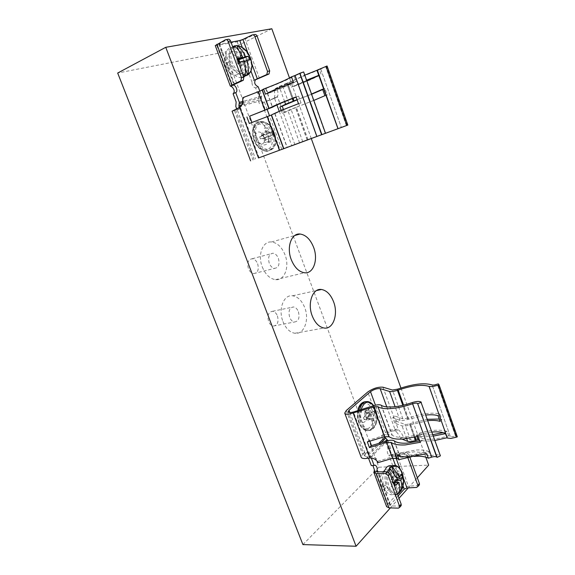 <?xml version="1.0" encoding="UTF-8"?>
<svg xmlns="http://www.w3.org/2000/svg" width="575" height="575" viewBox="0 0 575 575"><rect width="100%" height="100%" fill="white"/><g stroke="black" fill="none" stroke-linecap="round" stroke-linejoin="round"><path stroke-width="0.43" stroke-dasharray="2.88 2.16" d="M382.972 387.205L398.453 429.856C400.502 431.552 402.112 433.888 403.291 436.863L410.478 439.839L412.153 440.012L415.761 439.113L410.176 423.603L406.554 424.522L404.893 424.386L396.621 421.346L394.738 423.164L392.761 417.73L400.056 420.368L402.917 420.591L425.874 415.064M397.009 389.376L407.438 418.327L402.895 418.866L394.651 415.926L392.761 417.73M448.68 435.8L447.134 431.423C440.012 429.273 430.459 429.956 418.456 433.457L419.994 437.726C426.262 440.371 435.828 439.731 448.68 435.8L452.295 436.741L456.493 435.649L438.308 383.884M427.872 420.67L404.922 426.14L402.054 425.888L394.738 423.164M394.098 440.788L399.941 456.787L401.012 457.527L399.409 453.114L416.034 450.017C421.231 449.729 425.45 450.232 428.691 451.519L424.558 452.755L426.729 453.661M401.012 457.527L417.644 454.466C422.841 454.207 427.067 454.732 430.316 456.054L431.394 455.688C435.368 454.509 438.236 454.458 439.997 455.544L440.407 455.86M397.382 455.206L401.408 453.998L414.359 451.792L424.558 452.755L411.355 454.983C407.294 455.177 403.981 454.854 401.408 453.998L399.409 453.114M346.258 410.536L362.523 454.178L361.122 457.046M419.728 440.967L422.122 440.285L420.009 434.405L404.944 437.302C399.043 437.661 394.824 436.986 392.301 435.275L392.013 435.074C390.569 434.247 388.111 434.326 384.639 435.318L369.409 439.954L369.862 441.162M349.895 412.634L365.298 454.027L364.421 455.831L367.051 456.78L370.027 456.55L369.897 458.002M399.941 456.787C398.468 455.874 395.995 455.896 392.538 456.866L377.955 461.236C376.639 458.174 373.994 456.607 370.027 456.55L353.481 411.988M420.21 442.304L422.122 440.285M367.332 441.931L369.409 439.954M420.009 434.405L418.082 436.396M377.854 462.702L377.955 461.236M414.022 456.399L411.973 456.622M431.214 455.752L412.174 402.593M429.59 451.217L428.691 451.519L430.316 456.054M365.298 454.027L367.245 452.137L364.478 452.295L362.523 454.178M371.335 458.045L370.235 456.076L367.907 453.919L367.245 452.137M384.517 436.705L384.158 435.735L385.976 433.967L375.453 405.224M372.126 418.499C375.87 427.879 367.116 436.166 363.644 426.283L361.488 420.454C357.707 410.787 366.692 402.924 370.012 412.749L372.126 418.499M384.158 435.735L381.433 435.929L382.533 438.926L385.494 441.923L388.024 448.823C386.867 451.317 387.162 453.409 388.908 455.113L393.034 454.861L392.006 455.925L392.854 458.217M386.788 406.892L395.679 431.336L398.453 429.856L396.197 429.238C391.187 429.561 386.874 431.207 383.252 434.168L381.433 435.929M398.123 495.916L389.872 505.518L390.827 505.986L378.163 471.823M397.39 475.238L399.776 472.391L399.294 471.069L397.634 471.277L396.412 472.571C395.816 474.447 396.146 475.331 397.39 475.238M387.845 440.68L390.77 448.658C389.577 451.49 389.987 453.639 391.992 455.091L393.034 454.847M384.653 485.077L383.122 487.32L384.021 489.742L385.66 487.794C386.285 485.861 385.954 484.955 384.653 485.077M397.095 482.145C398.001 473.57 391.712 466.275 387.679 470.824C380.923 477.286 388.19 496.865 394.5 489.339C395.852 487.887 396.7 485.623 397.059 482.547M418.931 485.444L408.415 486.22C405.54 486.522 403.212 487.528 401.436 489.232L387.37 504.778L386.63 506.683M400.761 506.086L390.827 505.986M407.711 457.326L407.179 455.86L404.426 453.934L394.838 454.717L392.006 455.925M390.77 448.658L388.024 448.823M364.478 452.295L365.621 455.378L368.51 458.174M372.895 465.506L371.299 465.577M374.397 469.847L387.37 504.778M390.641 454.997L396.304 453.071L406.029 452.259L408.775 454.185L409.781 456.945M401.436 489.232L388.908 455.113M410.176 423.603L427.383 419.297M439.25 419.038L441.844 419.52L439.839 413.842C431.552 412.232 421.001 413.641 408.178 418.061L397.756 389.11M415.761 439.113L419.994 437.726M441.844 419.52L440.076 421.382M447.134 431.423L443.138 432.623M431.926 432.048L420.469 434.218L418.456 433.457M407.438 418.327L408.178 418.061M438.064 415.682L439.839 413.842M433.363 436.087C426.111 437.086 420.519 436.856 416.58 435.397L420.469 434.218C423.624 435.095 427.757 435.246 432.86 434.671M416.58 435.397L417.04 436.677M396.621 421.346L394.651 415.926M396.197 429.238L394.206 430.833L395.679 431.336C397.713 433.033 399.323 435.383 400.509 438.366L402.105 439.12M400.552 438.495L403.341 437M383.252 434.168L367.784 391.978M457.319 436.82L456.493 435.649M434.923 440.457C428.497 441.334 423.329 441.219 419.419 440.112M394.206 430.833C391.022 431.034 388.276 432.084 385.976 433.967M316.854 136.447L295.133 75.792L303.392 72.119L325.213 133.364M251.936 122.489L274.979 113.706C278.674 111.701 287.356 108.107 301.034 102.925L298.49 103.694M239.66 107.317L240.379 107.309L243.275 103.766L243.491 97.728L265.672 88.816L272.406 107.281M292.294 98.591L286.76 83.224L289.527 82.196L291.309 87.141L306.59 80.198M289.527 82.196L304.786 75.138M317.048 76.324L321.238 74.736L319.448 69.661L302.421 76.497L273.772 89.571C274.965 93.064 275.145 95.781 274.304 97.728L277.466 96.65C278.314 94.702 278.149 91.978 276.956 88.493M292.057 81.528L293.825 86.451L306.683 80.471M279.206 150.391L261.812 102.961L274.778 98.282L277.466 96.65L294.882 144.62M293.825 86.451L310.076 79.939L321.238 74.736M311.592 94.25L297.11 99.863M307.956 139.79L296.262 107.331L327.225 94.99L324.933 88.514L322.712 89.542M297.045 99.691L311.521 94.041M306.863 80.974L291.309 87.141M267.21 109.545L264.399 101.861L272.651 98.886L274.304 97.728L276.942 104.973M286.76 83.224L279.155 86.458L273.772 89.571M313.799 100.431L287.867 110.508L282.131 113.297L281.139 110.551M324.933 88.514L322.582 89.197M283.489 109.581L284.567 112.542L282.131 113.297M324.882 95.702L327.225 94.99M296.262 107.331L284.567 112.542M327.074 65.981L319.448 69.661M347.444 125.228L326.78 66.398M264.399 101.861L261.812 102.961M259.85 91.152L261.704 96.212L261.223 99.317L262.013 102.537M239.25 107.561L239.739 108.876L237.166 109.609L255.559 159.045M254.639 131.819C250.369 120.843 261.704 117.415 265.398 128.318L267.777 134.78C272.004 145.439 260.949 149.414 257.068 138.381L254.639 131.819M239.739 108.876L237.116 109.997L236.699 108.876M232.077 111.205L237.116 109.997M226.377 62.977L225.831 63.185L226.895 66.075L229.382 65.823C230.338 64.45 229.935 63.379 228.182 62.589L226.377 62.977L219.442 44.275L230.985 42.148M245.877 62.229L247.581 61.856L248.989 60.555L248.414 58.981L244.72 59.074C243.807 60.404 244.195 61.453 245.877 62.229M233.083 51.405C223.625 52.749 232.257 76.029 241.177 73.363C250.305 71.738 242.046 49.184 233.083 51.405M215.266 45.583L237.195 41.824L245.051 39.086L254.315 34.593M219.442 44.275L218.816 44.268L219.47 43.736L227.865 39.33M259.418 103.644L258.153 100.201L258.563 95.867L255.638 87.903L258.232 86.753M255.595 79.544L253.331 80.572L252.001 82.167C251.965 85.337 253.158 87.256 255.588 87.903L255.638 87.903M255.048 79.983L253.323 80.558M252.001 82.167L237.195 41.824M216.854 45.59L232.264 87.091M296.046 96.909L298.612 96.169L296.118 97.118M293.372 82.153L291.719 83.087C281.513 87.055 274.182 90.218 269.725 92.582L265.499 94.192M251.994 122.647L249.306 123.481M301.034 102.925L298.612 96.169M291.719 83.087L296.06 81.434C290.447 84.489 281.168 88.493 268.23 93.445L269.725 92.582C279.594 88.758 286.925 85.596 291.719 83.087M268.23 93.445L266.362 88.32L265.672 88.816M243.491 97.728L242.787 97.692M234.542 110.731L252.914 160.03M266.362 88.32C279.306 83.353 288.578 79.3 294.17 76.159L295.133 75.792M259.102 157.744L240.379 107.309L235.606 109.904L237.166 109.609M294.17 76.159L296.06 81.434L297.023 81.075M274.304 132.933C268.475 115.338 250.053 120.865 257.018 138.755C263.364 156.767 281.182 150.089 274.304 132.933M260.389 138.862L263.882 138.022L262.782 135.039L259.656 136.872L260.389 138.862L261.603 138.446L263.019 138.798L267.655 137.475M263.982 134.615L265.348 134.96L271.45 132.142L269.876 132.588L268.777 132.221L266.074 127.844L264.213 128.448L265.815 131.56L266.031 133.134L265.233 134.14L262.782 135.039M271.45 132.142L272.528 135.089L267.274 136.527L266.548 134.557M270.358 136.555L265.219 138.058L265.398 139.941L266.117 141.939L271.148 141.644L270.379 136.577L270.976 135.664L272.528 135.089M271.148 141.644L269.301 142.284L264.874 142.37L263.034 138.805M263.882 138.022L266.412 137.209L267.641 137.511L268.532 138.927L269.301 142.284M266.412 137.202L261.625 138.438M259.656 136.872L260.856 136.469L261.726 135.369M261.754 135.333L266.06 133.148M261.754 135.384L261.567 133.443L265.83 131.625M269.876 132.588L265.377 134.952L269.855 132.588M267.274 136.527L266.081 136.929L265.219 138.043M266.06 136.936L270.969 135.65M268.769 132.25L263.939 134.6M267.792 130.978L262.847 133.019L263.968 134.643M372.133 410.291C367.109 395.118 353.086 407.158 358.973 422.172C364.37 437.539 377.948 424.673 372.133 410.291M361.129 409.608C360.209 413.792 360.482 417.982 361.948 422.179C367.619 438.337 381.793 424.803 375.705 409.702L373.642 405.72M364.09 419.455L367.935 420.16L366.958 417.5L363.436 417.68L364.09 419.455L366.182 418.413M365.075 415.308L364.219 411.65L367.899 410.176L369.646 414.676L369.049 415.919L366.958 417.5M367.899 410.176L369.38 408.847L365.218 410.758L366.814 413.748L373.851 411.254L372.679 412.62L371.831 412.699L370.983 411.736L369.38 408.847M373.851 411.254L374.814 413.878L369.574 414.489L368.927 412.728M367.935 420.16L370.027 418.693L371.083 418.571L372.435 422.51L373.908 421.152L373.254 416.58L374.814 413.878M363.436 417.68L364.406 416.81L369.049 415.926M371.091 418.535L366.225 418.413M364.406 416.817L365.075 415.33L369.675 414.683M371.773 419.542L367.152 419.628L366.196 418.377M372.679 412.627L367.957 413.605M369.574 414.489L367.978 416.789M367.957 416.832L373.24 416.573M371.824 412.728L366.821 413.748M367.95 416.782L368.165 418.701L373.319 418.126M388.786 472.312C387.327 477.142 387.449 482.066 389.146 487.068C391.237 492.186 393.976 494.442 397.361 493.832M383.892 471.795C380.636 480.067 384.402 493.422 390.296 494.572C392.287 495.053 394.091 494.421 395.729 492.667C402.112 486.335 399.107 466.965 391.589 465.721L395.183 465.57C397.835 466.339 399.934 468.726 401.472 472.729C403.851 480.707 403.14 487.327 399.345 492.595C397.713 494.356 395.909 494.996 393.933 494.514L390.296 494.572M397.663 479.378L393.544 479.507L389.519 468.575M393.544 479.507L391.058 479.406L393.81 482.418M393.825 482.468L392.2 482.511L394.96 485.552M398.676 493.458L394.687 482.619M394.04 473.225L395.557 477.351L394.464 475L392.775 476.79L393.71 479.327M397.613 479.27L393.882 480.707L392.2 482.511L391.058 479.406L392.747 477.609L395.392 477.523M397.462 482.54L399.733 488.707M394.917 482.612L395.787 484.969L397.462 483.151L397.239 482.547M395.075 481.519L393.882 480.707L396.218 480.635M401.357 474.296L392.747 477.609L394.464 475M395.557 477.351L396.657 477.315M392.775 476.79L391.058 479.406M392.2 482.511L395.787 484.969M397.462 483.151L396.599 482.562M392.747 477.609L393.882 480.707M242.851 74.347C238.258 72.558 234.693 68.54 232.171 62.316C230.05 55.983 230.345 51.125 233.048 47.732M245.345 75.85C253.367 69.417 242.672 45.784 232.286 47.323L231.61 47.416C219.312 48.904 229.317 79.077 241.507 77.474L243.793 76.906M244.217 61.561L243.002 62.136L245.46 68.842M243.002 62.136L249.722 59.944M238.704 50.442L241.407 57.809M244.756 76.331L245.317 75.871M244.914 75.648L240.17 62.754L241.507 65.701L243.872 65.183L242.772 62.186M239.797 62.035L240.285 63.372L237.913 63.89L240.4 62.704M238.812 59.06L234.032 46.072M241.198 57.91L240.314 55.509L237.935 55.998L239.02 58.952M237.727 58.506L236.562 60.203L238.093 59.469M239.099 62.237L237.913 63.89L241.507 65.701M240.17 62.754L244.03 60.914M243.872 65.183L240.285 63.372M237.935 55.998L236.562 60.203L238.23 59.85M239.207 58.866L240.314 55.509M237.913 63.89L236.562 60.203M262.286 266.973C265.47 274.584 269.891 278.81 275.54 279.666C284.632 280.83 289.8 266.735 285.027 254.818C281.836 247.042 277.308 242.765 271.436 241.982C262.703 241.004 257.406 254.919 262.286 266.973M282.957 321.547C285.797 328.426 289.743 332.336 294.803 333.263C304.031 334.887 309.652 319.808 304.75 307.661C301.904 300.617 297.85 296.657 292.596 295.78C283.734 294.342 277.948 309.221 282.957 321.547M257.643 263.745C259.131 269.582 257.844 272.859 253.783 273.578C251.469 273.269 249.679 271.608 248.407 268.597C246.927 262.761 248.199 259.476 252.217 258.743C254.567 259.037 256.371 260.705 257.643 263.745M278.393 258.369C279.903 264.327 278.645 267.662 274.62 268.367C272.327 268.036 270.537 266.326 269.251 263.249C267.742 257.284 268.985 253.942 272.967 253.223C275.303 253.546 277.114 255.257 278.393 258.369M277.445 315.919C278.918 321.993 277.567 325.371 273.391 326.047C271.321 325.702 269.718 324.163 268.582 321.439C267.116 315.359 268.453 311.973 272.593 311.283C274.692 311.621 276.309 313.167 277.445 315.919M298.389 311.715C299.898 317.918 298.576 321.353 294.429 322.022C292.373 321.655 290.777 320.081 289.635 317.292C288.132 311.082 289.441 307.632 293.545 306.957C295.629 307.316 297.246 308.897 298.389 311.715M302.917 544.59L378.846 467.245L225.098 51.93L117.681 73.039M425.795 457.161L400.94 388.024M311.283 138.561L289.512 77.984M271.817 28.75L225.098 51.93M378.846 467.245L428.662 465.132M390.396 507.897L399 498.288M408.3 487.887L417.342 477.782M391.453 474.986C387.457 463.105 376.855 473.922 381.419 485.595C385.638 497.576 395.974 486.263 391.453 474.986M238.294 59.836C231.89 48.508 221.08 54.23 225.723 66.017C230.704 80.083 245.187 76.554 239.782 62.962L239.452 62.129M365.98 413.633C363.558 406.511 357.032 412.232 359.77 419.211C362.279 426.377 368.704 420.476 365.98 413.633M263.882 136.742C261.194 128.85 253.014 131.474 256.105 139.366C258.894 147.337 266.951 144.49 263.882 136.742M400.056 420.368L395.097 406.676M455.508 436.015L437.316 384.251M409.436 423.868L415.028 439.379M406.698 438.718L402.054 425.888M394.385 440.989L400.229 457.003M386.723 440.989L392.538 456.866M373.779 405.677L384.639 435.318M381.117 405.202L392.013 435.074M381.39 405.375L392.301 435.275M367.777 456.715L366.397 458.433M412.354 402.536L431.394 455.688M420.9 401.939L439.997 455.544M367.907 453.919L378.673 443.426M381.096 442.692L368.632 454.875M385.085 441.485L370.235 456.076M370.961 457.039L387.449 440.781M390.166 504.757L384.38 489.16M398.612 473.937L403.025 485.968M395.578 465.657L397.634 471.277M383.374 486.436L377.948 471.816M398.367 508.149L400.035 506.259M416.616 487.435L418.169 485.674M394.838 454.717L396.024 457.966M400.013 468.869L403.384 478.098M396.304 453.071L408.415 486.22M406.029 452.259L404.426 453.934M408.775 454.185L407.179 455.86M450.326 436.511L432.148 384.97L450.311 436.504M408.652 419.175L403.585 405.116M415.128 437.158L410.658 424.738M402.895 418.866L392.473 390.022M410.478 439.839L404.893 424.386M414.359 437.345L409.91 425.004M407.912 419.448L402.809 405.303M295.32 75.72L317.041 136.383M267.871 116.675L280.09 150.018M258.786 91.892L265.499 110.199M293.998 101.028L287.579 83.21M293.077 98.289L287.55 82.929M279.256 111.342L291.755 145.705M284.661 101.653L279.155 86.458M299.568 142.823L287.867 110.508M307.215 139.998L295.485 107.453M281.8 149.385L269.524 115.848M307.999 139.711L296.276 107.158M288.801 103.112L282.39 85.366M302.752 141.709L291.072 109.387M293.207 101.315L286.788 83.497M320.685 68.935L341.334 127.478L320.699 68.928M307.172 140.077L295.478 107.618M273.254 98.627L275.727 97.872M346.394 125.609L325.716 66.786M261.287 100.553L240.81 106.31M242.089 104.664L261.223 99.317M242.981 102.645L261.762 97.455M261.704 96.212L243.261 101.279M242.269 47.366L246.431 58.708M234.348 84.482L227.578 66.211M247.581 61.856L250.98 71.135M247.918 53.108L251.886 63.933M252.935 34.838L252.058 34.996M226.241 39.617L225.422 39.768M234.535 84.388L219.47 43.736M259.375 78.293L245.051 39.086M274.979 113.706L287.263 147.365M265.851 88.679L272.593 107.166M274.793 113.814L287.062 147.444M236.368 109.02L238.345 108.51M272.643 133.601C269.589 126.248 265.398 122.338 260.065 121.864C253.424 123.345 251.541 129.303 254.416 139.747C257.485 147.006 261.618 150.887 266.8 151.405C273.571 149.974 275.518 144.037 272.643 133.601M270.796 134.277C265.226 117.53 247.638 122.849 254.272 139.847C260.303 156.968 277.351 150.607 270.796 134.277M273.844 133.134C270.789 125.774 266.599 121.85 261.266 121.375C254.632 122.856 252.756 128.822 255.631 139.272C258.7 146.539 262.832 150.434 268.015 150.952C274.778 149.522 276.726 143.585 273.844 133.134M260.856 136.469L265.233 134.14M260.921 136.419L265.305 134.083M264.184 140.487L268.532 138.927M264.126 140.379L268.482 138.805M269.804 132.581L265.291 134.952M270.444 138.266L265.427 140.063M270.43 138.137L265.398 139.941M358.283 410.493C357.571 414.625 357.93 418.701 359.346 422.704C361.071 427.081 363.414 429.662 366.39 430.445C373.168 432.335 377.717 419.232 373.858 409.587C372.133 405.131 369.739 402.522 366.678 401.76L365.75 401.652M359.605 410.083C358.822 414.302 359.159 418.471 360.618 422.596C362.343 426.981 364.687 429.561 367.655 430.344C374.433 432.242 378.968 419.125 375.116 409.465C373.383 405.001 370.99 402.392 367.935 401.623L363.314 402.213M370.027 418.693L365.046 418.593M370.099 418.658L365.111 418.564M369.387 413.022L364.845 413.332M369.423 413.137L364.873 413.447M368.64 415.337L373.707 415.323M368.589 415.409L373.671 415.402M365.844 412.433L370.918 411.643M365.894 412.534L370.983 411.736M387.471 471.78C385.868 476.883 385.969 482.102 387.766 487.442C389.289 491.366 391.345 493.724 393.933 494.514L397.469 494.141M248.975 74.046C251.893 70.517 252.252 65.413 250.039 58.751C246.467 50.334 241.673 45.971 235.657 45.648L234.873 45.763M232.674 46.719C228.936 49.953 228.289 55.344 230.733 62.883C233.817 70.265 238.036 74.585 243.397 75.835M364.421 455.831L348.112 412.038M389.872 505.518L384.021 489.742M383.122 487.32L377.25 471.493M389.261 455.242L391.992 455.091M372.442 465.319L374.505 465.225M277.193 96.945L273.901 98.224M218.816 44.268L225.831 63.185M226.895 66.075L233.853 84.827M255.588 87.903L258.182 86.753M243.275 103.766L242.571 103.759M235.606 109.904L254.107 159.584M260.065 121.864C256.357 122.446 253.963 124.847 252.885 129.073C252.217 132.466 252.576 136.095 253.949 139.948C256.27 146.668 260.554 150.492 266.8 151.405L268.015 150.952C277.301 148.868 276.367 140.796 274.332 132.933C272.306 126.32 267.95 122.468 261.266 121.375L260.065 121.864M357.772 410.651C357.053 414.661 357.391 418.622 358.771 422.532C358.922 424.285 363.292 430.61 366.39 430.445L367.655 430.344C376.172 431.221 378.925 418.758 375.705 409.63L373.707 405.698M243.635 76.489L241.507 77.474M237.288 45.597L235.657 45.648L232.286 47.323M275.54 279.666L304.477 272.766M294.803 333.263L324.012 328.009M253.783 273.578L274.62 268.367M273.391 326.047L294.429 322.022M272.593 311.283L293.545 306.957M252.217 258.743L272.967 253.223M292.596 295.78L316.53 290.562M271.436 241.982L294.81 235.484"/><path stroke-width="0.86" d="M447.372 438.042L450.764 438.452L456.327 437.194L438.064 385.221L432.479 386.608L429.058 386.422L447.372 438.042L429.137 386.45M402.809 405.303L397.44 390.382L392.438 391.604L389.598 391.496L380.147 388.635L386.788 406.892M438.064 385.221L439.063 384.848L438.308 383.884L434.089 385.056L432.134 384.963C424.336 382.555 412.872 383.942 397.756 389.11L392.473 390.022L382.972 387.205C378.077 386.802 373.01 388.391 367.784 391.978L346.258 410.536L344.727 413.109C345.022 414.043 346.358 414.417 348.759 414.223L373.664 406.935L377.919 406.662L389.131 436.756C391.92 438.682 396.613 439.451 403.212 439.063L418.082 436.396L420.21 442.304L405.332 444.913C398.734 445.266 394.026 444.453 391.223 442.477L397.081 458.498L392.502 458.318L377.854 462.702C376.539 459.626 373.879 458.059 369.897 458.002L353.28 413.26M402.105 439.12L407.653 441.363L410.543 441.672L415.524 440.579L414.359 437.345M411.973 456.622L399 459.626L397.382 455.206C400.329 456.5 404.419 457.032 409.644 456.794L426.729 453.661L428.361 458.203C425.407 456.651 421.274 456.004 415.977 456.255L414.022 456.399M344.813 413.339L361.122 457.046C361.467 458.124 362.847 458.627 365.262 458.541L369.897 458.002M399 459.626L397.081 458.498M348.112 412.038L350.621 412.591L353.481 411.988L373.779 405.677C377.257 404.656 379.708 404.498 381.117 405.202L381.39 405.375C383.841 406.856 388.01 407.33 393.897 406.805C399.532 406.238 405.627 404.829 412.174 402.593L412.354 402.536C416.357 401.293 419.211 401.098 420.9 401.939L440.407 455.86L437.115 457.369L436.72 457.053C435.699 456.421 434.039 456.442 431.724 457.132L412.577 403.765C405.231 406.273 398.41 407.84 392.114 408.466C385.537 409.048 380.902 408.509 378.192 406.834M369.862 441.162L371.5 445.603L386.723 440.989C390.188 440.004 392.646 439.933 394.098 440.788L394.385 440.989C396.923 442.75 401.149 443.469 407.064 443.138L419.728 440.967M391.223 442.477L386.659 442.383L369.438 447.594L371.5 445.603M369.438 447.594L367.332 441.931L384.574 436.691L389.131 436.756M348.055 411.894L349.018 410.262L349.895 412.634M412.577 403.765L412.606 403.758C414.942 403.039 416.588 402.924 417.565 403.42L437.115 457.369M421.288 402.184L417.946 403.664M431.688 457.139L428.361 458.203M387.449 440.781L387.766 440.472L384.517 436.705M375.453 405.224L370.494 391.668L349.018 410.262M403.025 485.968L404.196 489.167L398.123 495.916M401.17 504.182L399.503 506.072L399.539 507.473L401.206 505.583L401.17 504.182L390.022 473.922L387.32 471.78L378.163 471.823L377.229 471.421L377.545 470.717L376.452 471.838C377.703 468.891 377.301 466.684 375.231 465.197L374.081 465.455L371.335 458.045M397.059 482.547L397.095 482.145M374.03 472.765L386.63 506.683L389.002 507.854L398.367 508.149L399.539 507.473M404.196 489.167L406.992 487.959L416.616 487.435L418.931 485.444M368.51 458.174L371.299 465.577L374.081 465.455M376.445 471.823L374.009 471.917L374.397 469.847L372.895 465.506M401.206 505.583L400.761 506.086M399.503 506.072L388.312 475.726L385.602 473.57L376.287 473.606L373.966 472.6L374.009 471.931M409.781 456.945L419.412 483.503L419.405 484.897M419.412 483.503L417.86 485.264L417.86 486.658M417.86 485.264L407.711 457.326M427.383 419.297L439.25 419.038M425.874 415.064C430.883 414.532 434.944 414.74 438.064 415.682L440.076 421.382C436.95 420.397 432.882 420.16 427.872 420.67M447.285 438.006L445.316 433.399L443.138 432.623C440.112 431.832 436.375 431.638 431.926 432.048M397.44 390.382L398.188 390.116C411.808 385.458 422.093 384.229 429.058 386.422M370.494 391.668C373.822 389.39 377.035 388.377 380.147 388.635M417.04 436.677L418.118 439.674L415.524 440.579M439.063 384.848L457.319 436.82L456.327 437.194M446.868 437.798L434.923 440.457M419.419 440.112L418.118 439.674M443.138 432.623L432.86 434.671M445.733 433.607L433.363 436.087M321.878 134.593L316.832 136.455L295.004 75.512L299.963 73.226L321.878 134.593L281.8 149.385M296.118 97.118C283.712 101.904 275.871 105.254 272.593 107.166L249.607 116.193L269.078 108.409C272.78 106.238 281.772 102.407 296.046 96.909L298.49 103.694C284.215 109.149 275.217 112.901 271.472 114.957L283.791 148.645L258.477 157.967L239.66 107.317L242.571 103.759L242.787 97.692L260.475 90.886L263.623 89.046C277.157 83.921 286.436 79.853 291.467 76.849L295.004 75.512M283.597 148.717L271.292 115.065L249.306 123.481L246.905 117.005M306.683 80.471L318.766 75.397L316.962 70.301L304.786 75.138M316.962 70.301L337.978 128.714L347.832 125.077L258.477 157.967M322.712 89.542L311.592 94.25M297.11 99.863L279.888 107.13L285.588 104.219L297.045 99.691M337.978 128.714L307.999 139.711M311.521 94.041L322.582 89.197L324.882 95.702L313.799 100.431M306.863 80.974L317.048 76.324M291.755 145.705L281.815 149.428M291.777 145.763L308.02 139.761M281.139 110.551L279.888 107.13M282.332 106.397L283.489 109.581M317.271 70.114L327.074 65.981L347.832 125.077M306.59 80.198L319.067 75.21M243.261 101.279L239.351 102.35L238.898 105.556L239.25 107.561M230.985 42.148L239.768 40.53L242.923 39.438L247.918 53.108M228.124 41.429L230.561 40.983L243.85 77.072L243.297 80.256L230.668 86.185L232.034 85.035L240.925 80.838L241.478 77.632L228.124 41.429C227.434 39.934 226.536 39.38 225.422 39.768L215.266 45.583L230.316 86.085M239.351 102.35L235.721 92.582C238.395 91.597 235.923 84.805 233.012 85.143L232.961 85.15M255.602 79.551C253.841 82.57 254.703 84.971 258.182 86.753L259.85 91.152M251.886 63.933L257.312 78.775L255.595 79.537M257.312 78.775L266.8 74.534L267.519 71.408L254.862 36.556C254.193 35.118 253.259 34.601 252.058 34.996L242.923 39.438M235.721 92.582L233.105 93.754C234.837 92.036 234.557 89.815 232.264 87.091L230.697 86.192M236.699 108.876L235.8 106.447L236.16 101.976L233.105 93.754M254.862 36.556L257.111 36.146C256.45 34.716 255.516 34.198 254.315 34.593L252.935 34.838M257.111 36.146L269.711 70.883L268.992 73.995L255.048 79.983M230.561 40.983C229.878 39.495 228.972 38.942 227.865 39.33L226.241 39.617M283.791 148.645L316.832 136.455M291.467 76.849L293.372 82.153C279.838 87.35 270.545 91.36 265.499 94.192L263.623 89.046M249.607 116.193L251.936 122.489M239.66 107.317L232.077 111.205L250.607 160.871M325.493 133.263L303.643 71.933L299.963 73.226M373.642 405.72C368.309 400.042 364.14 401.336 361.129 409.608M397.361 493.832L399.129 492.962C400.027 489.835 399.92 486.349 398.806 482.504L394.96 485.552L393.81 482.418L397.663 479.378L390.339 469.063L388.786 472.312M390.339 469.063L389.519 468.575L391.553 466.454L394.04 473.225M387.471 471.78L390.044 467.317C391.618 465.728 393.329 465.146 395.183 465.57C397.778 465.189 402.004 471.263 402.198 473.017L402.205 473.024C399.618 466.893 396.34 464.866 392.373 466.943L391.553 466.454M391.589 465.721C389.735 465.297 388.017 465.879 386.436 467.468L383.892 471.795M401.106 490.798L401.573 489.979C403.844 484.473 404.067 478.867 402.248 473.16C404.175 479.277 403.945 484.883 401.573 489.979L399 493.228M399.129 492.962L398.676 493.458M398.806 482.504L393.825 482.468M392.373 466.943L399.668 477.214L401.357 474.296L402.486 477.394L400.804 480.326C401.911 484.128 402.011 487.607 401.12 490.755M397.239 482.547L396.7 480.448L397.462 482.54M399.733 488.707L400.674 491.28M400.804 480.326L396.7 480.448M402.486 477.394L397.613 479.27M396.657 477.315L399.668 477.214M396.599 482.562L395.075 481.519M248.091 74.11C252.166 71.257 252.993 66.01 250.585 58.377C247.466 50.88 243.175 46.697 237.712 45.842C240.954 48.602 243.556 52.196 245.496 56.609L248.378 56.271L249.722 59.944L246.855 60.303C248.235 64.932 248.644 69.539 248.091 74.11L247.66 75.016L244.914 75.648L245.288 74.772L242.851 74.347M233.048 47.732L234.844 46.395L234.032 46.072L236.9 45.526L238.704 50.442M237.712 45.842L236.9 45.526M245.46 68.842L247.717 74.987M246.855 60.303L244.217 61.561M245.496 56.609L238.934 59.699L248.378 56.271M241.407 57.809L241.651 58.456M243.793 76.906L244.756 76.331M245.288 74.772C245.841 70.222 245.424 65.608 244.03 60.914L239.099 62.237L237.727 58.506L242.664 57.198C240.738 52.799 238.129 49.198 234.844 46.395M238.23 59.85L238.934 59.699L239.797 62.035M239.02 58.952L242.664 57.198M241.414 58.506L241.198 57.91M238.093 59.469L239.042 59.009M238.934 59.699L239.207 58.866M291.245 259.598C294.472 267.447 298.885 271.838 304.477 272.766C313.476 274.052 318.442 259.634 313.619 247.358C310.399 239.337 305.878 234.895 300.064 234.025C291.432 232.918 286.314 247.157 291.245 259.598M312.203 315.869C315.071 322.963 319.01 327.01 324.012 328.009C333.141 329.734 338.538 314.302 333.586 301.789C330.711 294.529 326.679 290.433 321.475 289.484C312.714 287.924 307.136 303.154 312.203 315.869M356.076 546.25L165.758 47.308L117.681 73.039L302.917 544.59L356.076 546.25L390.396 507.897M417.342 477.782L428.662 465.132L425.795 457.161M400.94 388.024L311.283 138.561M289.512 77.984L271.817 28.75L165.758 47.308M399 498.288L408.3 487.887M239.452 62.129L238.294 59.836M395.097 406.676L389.598 391.496M407.653 441.363L406.698 438.718M386.659 442.383L392.502 458.318M373.664 406.935L384.574 436.691M390.935 442.268L396.793 458.282M377.919 406.662L388.851 436.554M412.606 403.758L431.724 457.132M417.565 403.42L436.72 457.053M378.673 443.426L384.79 437.46M385.502 438.387L381.096 442.692M387.061 439.544L385.085 441.485M392.854 458.217L395.578 465.657M377.948 471.816L377.545 470.717M396.024 457.966L400.013 468.869M403.384 478.098L406.992 487.959M376.287 473.606L389.002 507.854M390.022 473.922L388.312 475.726M387.32 471.78L385.602 473.57M403.585 405.116L398.188 390.116M416.264 440.313L415.128 437.158M299.719 73.413L321.605 134.694M268.899 108.524L262.143 90.045M293.998 100.826L293.077 98.289M276.942 104.973L279.256 111.342M285.588 104.219L284.661 101.653M293.207 101.121L292.294 98.591M269.524 115.848L267.21 109.545M338.043 128.685L317.328 70.078M346.775 125.465L326.011 66.377M240.81 106.31L238.977 106.828M238.898 105.556L242.089 104.664M239.423 103.629L242.981 102.645M239.768 40.53L242.269 47.366M250.98 71.135L254.193 79.882M232.034 85.035L216.89 44.253M267.519 71.408L269.711 70.883M266.498 74.707L268.69 74.168M240.645 81.003L243.017 80.428M241.478 77.632L243.85 77.072M262.315 89.908L269.078 108.409M295.04 75.498L316.868 136.44M267.274 116.725L279.551 150.212M258.153 91.828L264.895 110.22M365.75 401.652C362.042 401.86 359.548 404.807 358.283 410.493M373.707 405.698C372.054 403.348 370.128 401.99 367.935 401.623C363.874 401.185 361.1 404.002 359.605 410.083M243.397 75.835L246.021 75.749L248.975 74.046M234.873 45.763L232.674 46.719M374.505 465.225L375.231 465.197M230.704 86.2L233.012 85.143M266.8 74.534L268.992 73.995M243.297 80.256L240.925 80.838M363.314 402.213C360.496 403.578 358.656 406.388 357.772 410.651M397.469 494.141L399.021 493.199M237.288 45.597C243.548 46.985 247.976 51.247 250.585 58.377C253.101 66.125 252.152 71.659 247.724 74.98M247.66 75.016L243.635 76.489M316.53 290.562L321.475 289.484M294.81 235.484L300.064 234.025"/></g></svg>
